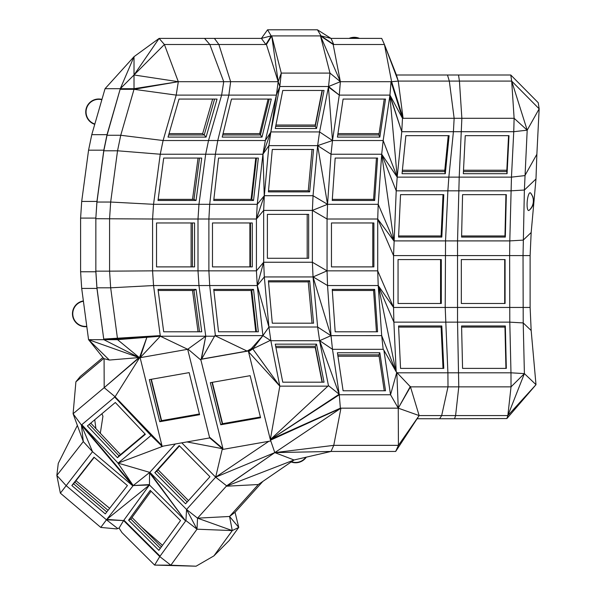 <?xml version="1.0" encoding="UTF-8"?>
<svg xmlns="http://www.w3.org/2000/svg" width="596" height="596" viewBox="0 0 596 596"><rect width="100%" height="100%" fill="white"/><g stroke="black" fill="none" stroke-linecap="round" stroke-linejoin="round"><path stroke-width="0.89" d="M533.644 200.867C533.584 204.696 532.079 207.84 529.136 210.299A8.925 2.153 -84.9 0 1 527.222 201.455A8.925 2.153 -84.9 0 1 530.686 193.089L532.861 196.717L533.644 200.867M530.686 193.089A12.658 12.658 0 0 1 529.136 210.299M531.17 232.529L530.112 255.602L523.035 255.602L524.383 190.035L535.983 178.986L531.17 232.529L523.213 240.114L509.796 240.903L511.465 177.131L524.905 175.604L536.869 154.26L535.983 178.986M88.566 150.177L103.816 150.177L96.947 201.433L95.852 218.091L80.602 218.091L81.697 201.433L88.566 150.177L91.777 134.659L105.045 88.7L120.295 88.7L134.018 56.68L159.117 38.397L164.399 44.499L134.018 74.977L159.117 38.397L261.406 38.397L265.868 44.499L271.18 35.902L261.406 38.397L267.567 29.8L271.18 35.902L321.043 35.902L317.43 29.8L331.026 38.397L381.693 38.397L384.427 44.499L333.171 44.499L340.368 81.697L391.036 81.697L403.09 118.291L461.863 118.291L459.211 177.131L511.465 177.131L513.752 131.701L527.192 130.174L524.383 190.035L510.966 190.824L447.872 190.824L448.855 177.131L459.211 177.131L457.542 240.903L509.796 240.903L509.632 255.602L523.035 255.602L523.213 322.935L531.17 330.512L535.99 384.651L524.398 373.603L523.213 322.935L509.796 322.145L509.632 255.602L393.546 255.602L393.546 307.447L530.112 307.447L531.17 330.512M141.438 526.909L162.492 545.333M109.657 508.306L75.983 480.726M101.953 99.413A12.978 12.978 0 0 0 86.249 108.383A12.978 12.978 0 0 0 94.757 124.341M83.373 300.935A12.978 12.978 0 0 0 72.57 315.47A12.978 12.978 0 0 0 86.815 326.645M77.368 425.41L58.266 463.39L56.843 475.444L60.367 493.16L92.507 451.686L83.298 441.584L56.843 475.444L66.052 485.546L106.461 519.809L100.776 527.423L60.367 493.16M117.822 528.6L106.461 519.809L123.596 520.569L159.758 556.582L170.843 565.202L154.617 565.09L159.758 556.582L185.617 520.986L149.454 484.98L123.596 520.569L119.058 528.078L116.712 528.92L100.776 527.423M119.058 528.078L121.942 532.563L154.617 565.09L196.084 566.2L213.89 555.897L229.266 540.453L238.75 527.4L235.04 512.284L262.806 481.449M291.183 461.975A12.978 12.978 0 0 0 306.314 457.154M506.891 418.541L454.569 418.742L455.597 415.583L507.852 415.583L524.398 373.603L511.033 386.856L507.852 415.583L535.975 384.711L506.891 418.541L507.852 415.583M530.112 255.602L530.112 307.447M359.492 38.397A12.978 12.978 0 0 0 349.077 38.397M396.422 74.999L398.255 81.093L384.427 44.499L396.422 74.999L510.772 74.999L538.24 102.728L539.157 108.83L536.869 154.26M506.324 194.654L462.57 194.654L461.58 237.074L505.333 237.074L506.324 194.654M317.43 29.8L267.567 29.8M417.096 418.742L395.684 451.455L398.419 445.354L419.144 415.583L417.096 418.742L454.569 418.742M439.617 418.742L441.666 415.583L419.144 415.583L395.684 451.455L331.026 451.455L333.76 445.354L274.808 452.61L331.026 451.455L294.051 459.985L258.314 484.533L226.301 486.217L294.051 459.985L274.808 452.61L340.957 408.163L333.76 445.354L398.419 445.354L398.255 408.163L340.368 408.163L270.331 439.602L339.199 394.224L319.627 340.636L332.493 349.323L339.28 394.753L340.368 408.163M527.192 130.174L539.157 108.83L511.688 81.093L527.192 130.174L514.117 118.291L513.752 131.701L453.414 131.701L454.145 118.291L449.317 81.093L511.688 81.093L514.117 118.291L461.863 118.291L459.434 81.093L458.518 74.999M510.772 74.999L511.688 81.093M397.13 372.813L410.465 386.856L398.255 408.163L419.144 415.583L410.465 386.856L448.006 386.856L447.901 372.813L397.13 372.813L396.198 371.822L393.882 322.145L457.542 322.145L457.542 240.903L445.54 240.903L445.205 307.447L447.901 372.813L510.981 372.813L509.796 322.145L457.542 322.145L458.778 386.856L455.597 415.583L441.666 415.583L448.006 386.856L511.033 386.856L510.981 372.813L524.398 373.603M461.609 235.971L504.968 235.971L505.333 237.074M504.968 235.971L505.937 194.654M204.54 38.397L209.829 44.499L164.399 44.499L178.308 81.697L278.183 81.697L266.419 44.499L218.881 44.499L214.418 38.397M209.829 44.499L218.881 44.499L230.645 81.697L228.857 95.107L276.402 95.107L270.793 132.185L265.317 140.529L217.771 140.529L228.857 95.107L221.63 95.107L223.738 81.697L209.829 44.499M331.026 38.397L333.76 44.499L321.043 35.902L331.026 38.397M358.636 38.397A12.658 12.658 0 0 0 349.934 38.397M447.477 74.999L449.317 81.093L398.255 81.093L403.09 118.291L391.624 81.697L398.255 81.093M291.511 461.751A12.658 12.658 0 0 0 305.845 457.266M463.33 173.697L465.245 135.665L508.991 135.665L507.077 173.697L463.33 173.697M505.073 259.565L461.326 259.565L461.326 303.483L505.073 303.483L505.073 259.565M100.314 433.255L102.937 416.232L101.901 413.751M161.419 546.815L131.992 517.507M213.89 555.897L232.276 530.589L229.557 516.471L258.314 484.533L294.089 459.978M235.04 512.284L229.557 516.471L238.75 527.4L232.276 530.589L197 529.196L185.922 520.576L186.563 509.483L197.544 518.162L232.276 530.589M196.084 566.2L170.843 565.202L197 529.196L186.563 509.483L185.922 520.576M102.892 357.503L80.274 376.478L75.901 381.812L103.689 358.494L88.566 339.675L138.965 357.57L109.359 360.058L88.566 339.675L103.689 358.494M81.697 288.419L88.566 339.675L103.816 339.675L96.947 288.419L81.697 288.419L80.602 271.769L95.852 271.769L96.947 288.419M80.602 218.091L80.602 271.769M95.852 218.091L96.947 202.044L103.816 150.788L107.027 135.27L120.295 88.7L134.018 74.977L178.308 81.697L134.018 88.7L134.018 56.68L105.045 88.7M265.868 44.499L271.746 35.902L281.267 73.092L329.983 73.092L320.469 35.902L333.76 44.499M391.036 81.697L389.948 95.107L401.756 131.701L402.486 118.291L391.036 81.697L391.624 81.697L384.427 44.499M462.57 368.395L461.58 325.975L505.333 325.975L506.324 368.395L462.57 368.395M379.086 356.214L337.939 356.214M506.823 170.24L463.502 170.24M444.787 170.24L402.397 170.24M379.086 133.638L337.939 133.638M322.086 90.465L315.254 125.041L275.941 125.041M268.096 99.07L259.662 133.638L223.046 133.638M212.653 99.07L202.67 133.638L169.041 133.638M463.435 171.559L506.756 171.559L507.077 173.697M506.756 171.559L508.559 135.665M266.419 44.499L271.746 35.902L278.183 81.697L276.402 95.107L265.317 140.529L262.918 154.23L268.915 145.625L317.631 145.625L327.547 204.309L378.214 204.309L381.693 154.23L393.882 240.903L445.54 240.903L447.872 190.824L396.213 190.824L397.197 177.131L381.693 154.23L396.213 190.824L393.546 255.602L377.715 219.008L393.882 240.903L378.214 204.309L377.715 219.008L377.715 270.852L393.546 307.447L378.214 285.544L377.715 270.852L327.048 270.852L327.048 219.008L327.547 204.309L331.018 154.23L332.493 140.529L319.575 131.932L328.545 86.502L339.28 95.107L389.948 95.107L402.486 118.291L403.09 118.291M448.855 177.131L397.197 177.131L401.756 131.701L453.414 131.701L448.855 177.131M504.7 303.483L504.7 259.565M95.904 428.584L94.757 419.748M108.062 510.347L74.85 482.179M160.287 548.38L130.852 519.071L151.079 491.231M229.557 516.471L197.544 518.162L197 529.196M180.513 520.539L150.237 490.389L128.587 520.189L158.864 550.332L180.513 520.539M106.461 519.809L132.908 485.949L92.507 451.686L81.391 425.022L83.298 441.584L73.092 413.751L75.901 381.812M123.596 520.569L106.766 519.414L149.454 484.98L149.589 472.911L185.617 520.986L149.805 472.39L149.589 472.911M83.418 301.248A12.658 12.658 0 0 0 72.891 315.426A12.658 12.658 0 0 0 86.778 326.332M96.947 202.044L110.67 202.044L109.575 218.702L109.575 271.158L152.576 270.852L152.576 219.008L95.852 218.702L95.852 271.769M96.947 201.433L81.697 201.433M103.816 150.177L107.027 134.659L91.777 134.659M103.816 150.788L117.539 150.788L120.75 135.27L134.018 89.311L178.308 81.697L176.2 95.107L134.018 89.311L134.018 88.7L120.295 88.7L107.027 134.659M101.864 99.726A12.658 12.658 0 0 0 86.554 108.472A12.658 12.658 0 0 0 94.846 124.035M262.918 154.23L257.248 204.309L198.967 204.309L197.999 219.008L152.576 219.008L153.544 204.309L110.67 202.044L117.539 150.788L160.249 154.23L205.68 154.23L198.967 204.309L153.544 204.309L160.249 154.23L163.088 140.529L176.2 95.107L221.63 95.107L208.518 140.529L217.771 140.529L215.38 154.23L262.918 154.23L270.711 132.327M276.402 95.107L279.822 86.502L281.267 73.092L278.183 81.697L279.822 86.502L328.545 86.502L329.983 73.092L340.368 81.697L339.28 95.107L332.493 140.529L383.161 140.529L389.948 95.107M333.171 44.499L320.469 35.902L340.368 81.697L328.545 86.502M461.609 327.077L504.968 327.077L505.333 325.975M505.937 368.395L504.968 327.077M396.198 371.822L383.884 350.217L390.536 394.753L398.255 408.163L396.817 372.224L390.536 394.753L339.28 394.753L270.331 439.602L274.808 452.61L226.301 486.217L197.544 518.162M259.662 133.638L260.489 134.77M202.67 133.638L203.817 134.964M443.789 194.654L400.542 194.654L398.568 237.074L441.815 237.074L443.789 194.654M449.108 135.665L405.861 135.665L402.047 173.697L445.301 173.697L449.108 135.665M441.301 259.565L398.053 259.565L398.053 303.483L441.301 303.483L441.301 259.565M120.474 454.599L90.741 423.115M188.463 500.573L158.037 469.76M130.852 519.071L128.587 520.189M123.894 520.159L159.639 555.748L159.341 556.157L123.894 520.159M105.283 513.901L127.425 485.554L93.989 457.199L71.84 485.546L105.283 513.901M149.454 484.98L133.221 485.554L132.908 485.949L81.391 425.022L73.092 413.751L104.181 387.668L104.084 358.688L109.359 360.058M96.947 287.808L110.67 287.808L109.575 271.158L95.852 271.158L96.947 287.808L103.816 339.675L139.457 357.727L138.995 357.578L104.181 387.668L115.088 396.75L161.374 445.622L114.7 397.07L115.088 396.75L161.933 445.525L140.127 357.689L139.598 357.712L115.088 396.75M271.284 99.07L231.486 99.07L222.204 137.102L262.009 137.102L271.284 99.07M107.027 135.27L120.75 135.27L163.088 140.529L208.518 140.529L205.68 154.23L215.38 154.23L209.703 204.309L208.891 219.008L197.999 219.008L197.999 270.852L208.891 270.852L208.891 219.008L256.429 219.008L257.248 204.309L264.326 195.704L268.915 145.625L270.852 131.932L319.575 131.932L317.631 145.625L332.493 140.529L328.441 87.031L339.28 95.107M168.042 137.102L179.016 99.07L217.048 99.07L206.074 137.102L168.042 137.102M279.822 86.502L270.793 132.185M324.038 90.465L282.765 90.465L275.255 128.498L316.528 128.498L324.038 90.465M385.523 99.07L343.102 99.07L337.425 137.102L379.838 137.102L385.523 99.07M443.789 368.395L400.542 368.395L398.568 325.975L441.815 325.975L443.789 368.395M398.255 408.163L410.339 386.439M383.884 350.217L383.161 349.323L332.493 349.323L331.018 335.623L327.547 285.544L378.214 285.544L393.882 322.145L393.546 307.447M343.102 390.79L337.425 352.757L379.838 352.757L385.523 390.79L343.102 390.79M270.733 440.928L270.48 440.183L340.957 408.163L270.331 439.602L248.331 350.984L200.74 359.373L222.926 448.572L222.375 448.669L215.663 477.165L186.563 509.483L149.849 472.293L133.221 485.554L149.536 484.578M222.591 423.689L212.325 382.341M322.086 382.185L315.254 347.617L275.941 347.617M337.738 354.888L378.885 354.888L379.838 352.757M384.249 390.79L378.885 354.888M443.022 368.395L441.1 327.077L441.815 325.975M398.62 327.077L441.1 327.077M402.263 171.559L444.653 171.559L448.252 135.665M337.738 134.964L378.885 134.964L384.249 99.07M275.68 126.367L315.262 126.367L322.347 90.465M251.087 199.369L255.766 158.059M222.725 134.964L260.445 134.964L269.206 99.07M192.523 199.369L198.058 158.059M168.653 134.964L204.227 134.964L214.59 99.07M398.62 235.971L441.1 235.971L441.815 237.074M441.1 235.971L443.022 194.654M383.161 349.323L381.693 335.623L330.892 335.645L313.042 276.946L312.379 262.247L312.379 210.403L327.547 204.309L313.042 195.704L317.631 145.625L331.018 154.23L381.693 154.23L383.161 140.529L397.197 177.131L389.866 95.636L401.756 131.701M444.653 171.559L445.301 173.697M440.563 303.483L440.563 259.565M191.107 266.889L191.107 222.971M161.598 420.642L151.332 379.287M198.058 331.793L192.523 290.483M106.788 511.971L73.576 483.803L94.213 457.393M226.644 485.844L274.808 452.61L215.663 477.165L226.644 485.844L226.301 486.217M149.805 472.39L118.082 463.122L151.004 435.505L114.7 397.07L81.779 424.702L133.221 485.554L117.658 462.69L118.082 463.122L163.356 446.091M73.576 483.803L71.84 485.546M133.221 485.554L81.391 425.022L81.779 424.702L117.658 462.69M139.308 357.675L104.181 387.668M139.457 357.727L146.974 337.008L103.816 339.675L117.539 339.675L160.331 336.219L140.127 357.689L146.974 337.008L103.816 339.064L146.892 336.412L146.974 337.008M139.494 357.719L117.539 339.675M260.445 134.964L262.009 137.102M204.227 134.964L206.074 137.102M134.018 89.311L120.295 89.311M315.262 126.367L316.528 128.498M378.885 134.964L379.838 137.102M395.93 371.308L378.348 285.804M395.364 370.123L381.693 335.623L378.214 285.544M181.78 442.843L215.663 477.165L268.826 441.301M377.715 219.008L327.048 219.008L312.379 210.403L313.042 195.704L264.326 195.704L263.663 210.403L312.379 210.403M373.886 266.889L331.465 266.889L331.465 222.971L373.886 222.971L373.886 266.889M89.258 424.359L118.999 455.843L145.044 433.977M179.5 445.92L156.741 471.198L187.166 502.011M175.343 443.975L149.849 472.293M209.926 476.74L179.187 445.607L154.818 472.665L185.565 503.791L209.926 476.74M117.464 457.706L87.426 425.902L115.311 402.501L145.357 434.305L117.464 457.706L118.999 455.843M151.004 435.505L161.374 445.622L161.576 446.404L209.68 437.926L187.68 349.301L205.754 336.219L198.967 285.544L153.544 285.544L110.67 287.808L117.427 338.23M146.892 336.412L160.249 335.623L153.544 285.544L152.576 270.852L197.999 270.852L198.967 285.544L209.703 285.544L208.891 270.852L256.429 270.852L256.429 219.008L264.326 195.704M194.572 222.971L156.532 222.971L156.532 266.889L194.572 266.889L194.572 222.971M258.336 158.059L218.538 158.059L213.733 200.48L253.531 200.48L258.336 158.059M201.731 158.059L163.699 158.059L158.014 200.48L196.047 200.48L201.731 158.059M309.667 191.875L268.401 191.875L272.29 149.454L313.556 149.454L309.667 191.875L308.259 190.772L312.043 149.454M374.653 289.38L332.233 289.38L335.175 331.793L377.596 331.793L374.653 289.38L373.588 290.483L332.307 290.483M319.694 340.666L331.018 335.623M319.627 340.636L317.631 327.025L313.042 276.946L264.326 276.946L268.915 327.025L317.631 327.025L330.892 335.645M328.441 385.619L270.331 439.602L279.822 386.148L248.532 351.767L252.786 348.869L279.822 386.148L270.852 340.718L319.575 340.718L328.441 385.619L339.064 394.157M186.965 441.927L222.375 448.669L222.569 449.458L270.673 440.973M220.766 424.769L260.579 417.744L250.134 375.674L210.321 382.692L220.766 424.769L222.256 423.749L260.4 417.029M211.99 382.394L222.256 423.749M322.347 382.185L315.262 346.291L316.528 344.153L275.255 344.153L282.765 382.185L324.038 382.185L316.528 344.153M275.68 346.291L315.262 346.291M376.449 331.793L373.588 290.483M332.307 199.369L373.588 199.369L376.449 158.059M268.498 190.772L308.259 190.772M213.86 199.369L251.788 199.369L256.466 158.059M158.163 199.369L193.983 199.369L199.518 158.059M377.596 158.059L335.175 158.059L332.233 200.48L374.653 200.48L377.596 158.059M268.915 327.025L270.852 340.718L262.918 335.623L268.915 327.025L257.248 285.544L264.326 276.946L263.663 262.247L312.379 262.247L327.048 270.852L313.042 276.946M313.161 276.916L327.547 285.544L327.048 270.852M372.783 266.889L372.783 222.971M249.888 266.889L249.888 222.971M192.434 266.889L192.434 222.971M150.997 379.347L161.263 420.702L199.407 413.974M255.766 331.793L251.087 290.483M199.518 331.793L193.983 290.483L196.047 289.38L158.014 289.38L163.699 331.793L201.731 331.793L196.047 289.38M158.163 290.483L193.983 290.483M156.741 471.198L154.818 472.665M222.926 448.572L209.479 437.136L209.68 437.926M161.374 445.622L161.933 445.525M160.249 335.623L160.331 336.219L187.68 349.301L140.127 357.689M159.773 421.715L199.585 414.697L189.141 372.619L149.328 379.645L159.773 421.715L161.263 420.702M251.788 199.369L253.531 200.48M262.992 154.014L264.259 195.898M193.983 199.369L196.047 200.48M328.113 386.148L279.822 386.148M222.375 448.669L209.71 437.904M187.919 349.047L200.979 360.155M160.331 336.219L205.754 336.219L201.157 359.246L200.74 359.373M252.585 348.079L252.786 348.869L262.918 335.623L257.248 285.544L209.703 285.544L215.38 335.623L262.918 335.623L251.311 348.645L252.585 348.079L248.331 350.984M251.311 348.645L247.094 351.081L214.851 335.637L201.597 359.105L247.094 351.081M201.157 359.246L201.597 359.105M373.588 199.369L374.653 200.48M263.663 262.247L256.429 270.852L257.248 285.544L263.663 262.247L263.663 210.403L256.429 219.008M308.654 258.284L267.388 258.284L267.388 214.366L308.654 214.366L308.654 258.284M252.279 222.971L212.481 222.971L212.481 266.889L252.279 266.889L252.279 222.971M313.556 323.196L272.29 323.196L268.401 280.776L309.667 280.776L313.556 323.196M270.495 340.316L252.786 348.869M201.418 359.157L205.754 336.219L214.724 336.219M215.38 335.623L214.851 335.637M268.498 281.878L308.259 281.878L309.667 280.776M312.043 323.196L308.259 281.878M307.193 258.284L307.193 214.366M250.476 266.889L250.476 222.971M213.86 290.483L251.788 290.483L253.531 289.38L213.733 289.38L218.538 331.793L258.336 331.793L253.531 289.38M256.466 331.793L251.788 290.483"/></g></svg>
